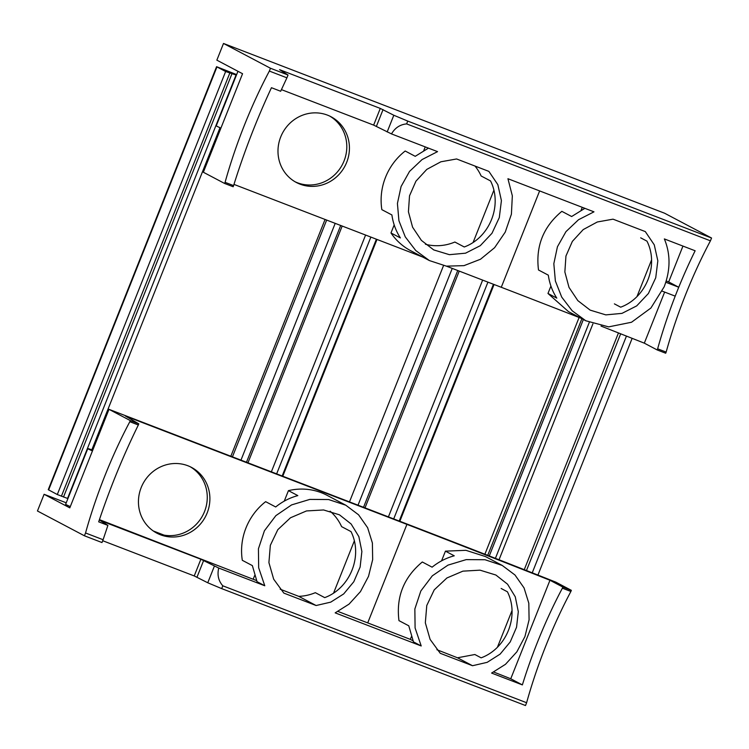 <?xml version="1.0" encoding="UTF-8"?>
<svg xmlns="http://www.w3.org/2000/svg" width="749" height="749" viewBox="0 0 749 749"><rect width="100%" height="100%" fill="white"/><g stroke="black" fill="none" stroke-linecap="round" stroke-linejoin="round"><path stroke-width="1.12" d="M524.253 569.671L618.459 332.94M236.637 74.6L216.573 66.689L225.636 71.52L236.422 75.134M216.573 66.689L48.245 489.687L57.299 494.527L67.55 498.45L235.879 75.443M153.255 530.957L164.04 535.123M247.956 462.816L342.181 226.048M271.363 471.833L365.587 235.055M365.006 507.869L459.231 271.091M388.413 516.885L482.637 280.107M499.031 559.765L592.89 323.905M549.963 580.26L562.836 587.057L571.347 590.334L555.833 582.142A599.397 20.916 21.7 0 0 404.291 522.989L108.998 409.338L130.27 420.573L138.79 423.85L125.523 416.079L406.922 524.384A599.397 20.916 21.7 0 1 549.963 580.26L510.752 678.772L522.371 684.904L491.597 673.061L505.491 664.307L516.876 651.817L524.946 636.528L529.084 619.816L528.813 603.217L524.057 587.918L514.984 574.998L502.204 565.42L485.006 559.737L466.215 559.615L447.996 565.12L432.304 575.831L420.844 590.961L414.852 608.974L415.096 627.971L421.21 645.966L335.168 612.86L349.071 604.106L360.456 591.616L368.527 576.318L372.665 559.615L372.393 543.016L367.637 527.717L358.565 514.797L345.785 505.21L328.577 499.536L309.786 499.414L291.576 504.91L275.875 515.63L264.425 530.76L258.433 548.764L258.667 567.761L264.781 585.765L257.029 581.673L252.357 565.607L242.311 560.308A59.939 56.971 -62.2 0 1 265.642 501.661L275.688 506.97C282.41 501.54 289.788 497.757 297.83 495.604L288.44 490.642A59.939 56.971 -62.2 0 1 327.191 495.379L345.785 505.201M280.201 589.21L298.729 596.344L316.115 605.52L330.74 602.14L343.688 593.929L353.8 581.739L360.129 567.03L361.879 551.47L358.855 536.612L351.131 523.991L339.456 514.816L323.605 509.966L306.481 510.94L290.49 517.774L277.813 529.665L270.342 545.309L268.91 562.611L273.694 579.22L283.843 593.105L316.115 605.52M298.729 596.344A48.488 46.092 117.8 0 0 315.329 592.674L324.72 597.627C350.279 588.227 363.199 555.739 351 531.593L341.61 526.631A48.488 46.092 117.8 0 0 330.131 511.183M502.214 565.411L485.464 556.563L465.925 550.318L445.43 551.152L454.25 555.805C446.217 557.958 438.839 561.741 432.107 567.171L422.305 561.993C403.777 577.385 395.996 596.925 398.964 620.631L408.776 625.808L413.457 641.874L421.21 645.966M501.137 588.471L507.419 591.794C519.628 615.94 506.699 648.428 481.139 657.837L474.857 654.514L457.508 657.791L472.535 665.721L487.168 662.341L500.117 654.13L510.219 641.94L516.548 627.241L518.308 611.671L515.275 596.813L507.56 584.192L495.885 575.026L480.034 570.167L462.901 571.15L446.91 577.975L434.233 589.866L426.771 605.51L425.329 622.812L430.123 639.421L440.262 653.306L472.535 665.721M130.27 420.573L129.82 421.715L138.331 424.992C123.257 455.664 110.037 487.945 98.69 521.838L107.903 525.386L100.179 520.489L200.872 559.25L194.234 575.944L102.707 540.722M138.79 423.85L138.331 424.992M85.545 532.979L103.1 539.729L101.986 542.548L84.422 535.788L85.545 532.979A179.816 55.529 111.1 0 1 129.82 421.715M562.836 587.057L562.377 588.19L570.888 591.467A179.816 55.529 -68.9 0 0 526.613 702.731L525.498 705.539L221.695 588.62L207.763 582.778L194.234 575.944M571.347 590.334L570.888 591.467M200.872 559.25L218.727 568.042C217.088 574.951 218.446 580.878 222.809 585.812L526.613 702.731M457.508 657.791A599.397 20.916 21.7 0 0 436.882 649.72M510.752 678.772A599.397 20.916 21.7 0 0 493.75 672.05M218.727 568.042L264.781 585.765M256.533 580.559L99.43 519.637M412.961 640.769L410.321 639.374A599.397 20.916 21.7 0 0 367.722 622.896L338.052 611.474M141.187 487.571A37.16 35.325 -62.2 0 1 191.519 467.404A37.16 35.325 -62.2 0 1 207.155 512.962A37.16 35.325 -62.2 0 1 156.822 533.129A37.16 35.325 -62.2 0 1 141.187 487.571M288.44 490.642L284.264 501.118M354.314 540.956L333.595 593.021M254.641 575.569L253.331 578.874M411.388 636.716L410.321 639.374M445.43 551.152L441.573 560.842M512.035 610.538L497.43 647.248M155.52 532.408A37.16 35.325 117.8 0 0 204.524 511.576A37.16 35.325 117.8 0 0 190.19 466.739M108.998 409.338L69.797 507.859L44.097 494.293L37.45 510.987L84.422 535.788M522.371 684.904A179.816 55.529 111.1 0 1 562.377 588.19M92.764 450.149A16.188 0.562 21.7 0 0 87.792 448.614L65.65 504.274A16.188 0.562 21.7 0 0 70.303 506.577M66.23 502.813L44.097 494.293M107.903 525.386L103.1 539.729M87.792 448.614A16.188 0.562 21.7 0 0 92.455 450.917M281.418 89.618L373.639 125.111L391.493 133.912C395.004 127.864 400.05 124.531 406.632 123.894L710.436 240.822A179.816 55.529 -68.9 0 0 666.151 352.086L657.641 348.809A179.816 55.529 111.1 0 1 676.956 291.689A179.816 55.529 111.1 0 1 695.138 250.775L664.354 238.922C670.617 254.014 670.561 269.968 664.185 286.773L650.881 308.045L631.519 322.248L608.675 326.873L585.793 320.759L572.17 310.769L561.722 297.11L555.374 280.978L553.829 263.695L557.434 246.758L565.954 231.647L578.509 219.738L593.976 211.836L507.934 178.721L512.335 195.826L511.408 214.195L505.238 232.115L494.612 247.685L480.502 259.238L463.996 265.642L446.395 266.148L429.364 260.558L410.761 250.746A59.939 56.971 -62.2 0 1 390.978 232.967L400.369 237.92C395.931 231.038 393.103 223.389 391.896 214.954L381.85 209.654A59.939 56.971 -62.2 0 1 405.19 151.017L415.227 156.316L428.447 148.133M682.948 246.084L668.679 281.933L678.725 287.232L675.186 296.136L662.266 291.164M391.493 133.912L437.547 151.635L422.08 159.556L409.525 171.427L401.08 186.529L397.419 203.485L398.927 220.74L405.265 236.871L415.761 250.541L429.364 260.558M475.006 166.053A48.488 46.092 -62.2 0 1 481.148 175.987L490.539 180.94C502.738 205.095 489.818 237.573 464.258 246.983L454.868 242.03A48.488 46.092 -62.2 0 1 425.441 244.258M488.872 171.39L497.842 184.647L501.418 200.62L499.302 217.566L491.981 233.285L480.278 245.681L465.55 253.181L449.391 254.679L433.727 249.913L421.406 240.401L412.587 227.2L408.43 211.761L409.516 195.835L415.938 181.174L426.799 169.386L440.899 161.784L456.6 158.966L488.872 171.39M550.927 286.062L547.978 293.468L556.797 298.121C552.35 291.249 549.523 283.59 548.315 275.164L538.503 269.986C535.535 246.281 543.315 226.732 561.844 211.34L571.656 216.517L584.866 208.334M547.978 293.468L568.519 311.65M614.395 303.869L620.678 307.184C646.237 297.784 659.167 265.296 646.958 241.141L640.676 237.826M645.301 231.591L654.27 244.848L657.837 260.821L655.731 277.767L648.409 293.486L636.706 305.892L621.97 313.382L605.819 314.88L590.156 310.123L577.825 300.611L569.006 287.401L564.858 271.962L565.944 256.036L572.367 241.384L583.218 229.587L597.318 221.985L613.028 219.167L645.301 231.591M286.914 77.821L280.669 91.256L271.456 87.708C256.635 119.568 244.015 152.206 233.594 185.602L225.084 182.325L224.625 183.468L203.353 172.242L242.554 73.72L216.854 60.154L223.502 43.461L270.473 68.253L269.359 71.071L286.914 77.821L288.037 75.012L279.592 69.657L380.286 108.418L393.815 115.252L407.746 121.085L711.55 238.013L710.436 240.822M270.473 68.253L288.037 75.012M224.625 183.468L233.145 186.744L233.594 185.602M657.641 348.809L657.191 349.952L665.702 353.228L666.151 352.086M582.254 207.323L581.121 210.188M668.679 281.933A599.397 20.916 21.7 0 0 666.207 280.95M651.574 259.894L636.968 296.604M664.644 292.082L644.318 343.154A599.397 20.916 21.7 0 0 601.026 326.077M580.868 318.175A599.397 20.916 21.7 0 0 501.278 287.279L446.367 266.138M295.059 181.764A37.16 35.325 117.8 0 0 344.063 160.923A37.16 35.325 117.8 0 0 329.729 116.095M280.725 136.927A37.16 35.325 -62.2 0 1 331.058 116.76A37.16 35.325 -62.2 0 1 346.693 162.318A37.16 35.325 -62.2 0 1 296.361 182.484A37.16 35.325 -62.2 0 1 280.725 136.927M394.18 224.915L390.978 232.967M493.853 190.312L473.134 242.376M233.969 184.394L422.567 256.982M425.235 146.898L423.812 150.474M644.318 343.154L657.191 349.952M225.084 182.325A179.816 55.529 111.1 0 1 269.359 71.071M711.55 238.013L664.578 213.212L223.502 43.461M665.805 282.261L678.725 287.232M237.948 71.295L216.264 125.795A16.188 0.562 21.7 0 0 220.918 128.098M526.472 570.541L620.678 333.811M532.239 572.816L626.445 336.086M48.619 489.94L216.948 66.942M57.299 494.527L225.636 71.52M61.399 496.25L229.737 73.243M63.496 497.055L231.825 74.048M91.837 449.812L220.019 127.705M230.842 456.235L325.066 219.457M240.972 460.139L335.196 223.361M246.477 462.255L340.701 225.477M276.643 473.864L370.867 237.087M282.167 475.989L376.391 239.212M358.022 505.182L452.246 268.404M363.527 507.298L457.751 270.529M393.702 518.917L487.927 282.139M399.217 521.042L493.441 284.264M484.884 554.232L579.099 317.482M489.275 555.945L583.368 319.495M495.407 558.342L589.276 322.454M222.809 585.812L221.695 588.62M214.401 566.085L207.763 582.778M406.922 524.384L367.722 622.896M203.662 560.411L197.015 577.114M406.632 123.894L407.746 121.085M387.167 131.955L393.815 115.252M539.626 190.92L501.278 287.279M373.639 125.111L380.286 108.418M376.429 126.281L383.067 109.579M537.941 575.073L632.147 338.342M232.433 456.843L326.658 220.066M282.776 476.224L377 239.446M349.483 501.896L443.502 265.642M399.835 521.276L494.059 284.498M487.73 555.346L581.898 318.718M568.519 311.659L585.784 320.769"/></g></svg>
